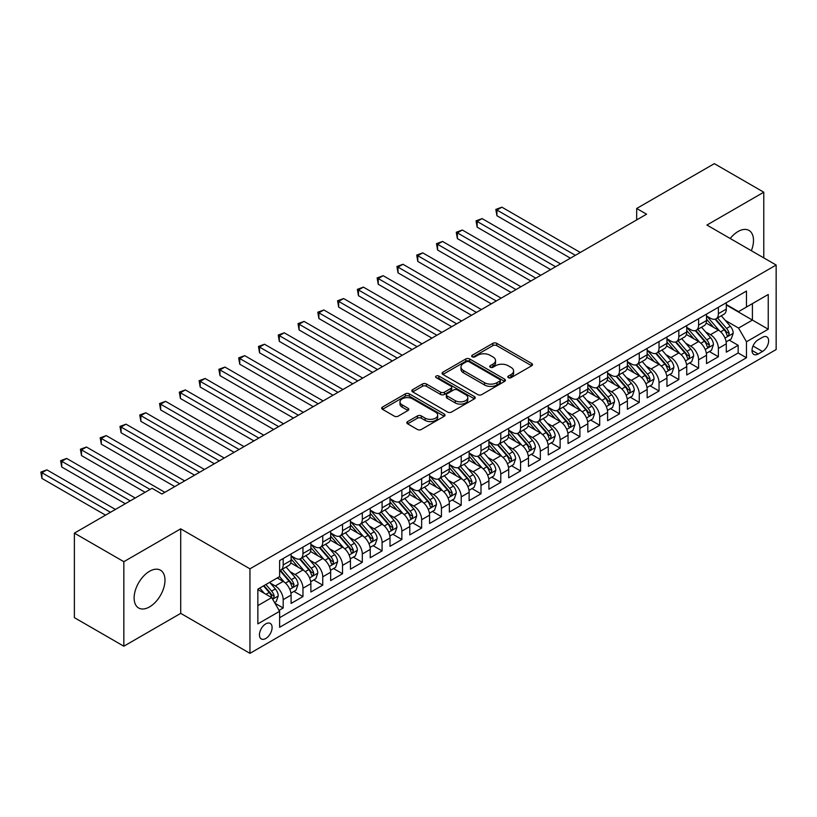 <?xml version="1.0" encoding="UTF-8"?>
<svg xmlns="http://www.w3.org/2000/svg" width="817" height="817" viewBox="0 0 817 817"><rect width="100%" height="100%" fill="white"/><g stroke="black" fill="none" stroke-linecap="round" stroke-linejoin="round"><path stroke-width="1.23" d="M508.358 377.668A1.92 1.113 0 0 0 511.074 377.668L531.704 365.761A2.747 1.583 0 0 0 532.51 364.637A2.747 1.583 0 0 0 531.704 363.514L496.756 343.334A2.747 1.583 0 0 0 492.876 343.334L472.236 355.242A1.92 1.113 0 0 0 471.675 356.028A1.92 1.113 0 0 0 472.236 356.815A1.92 1.113 0 0 0 474.963 356.815L477.628 355.272A8.783 5.076 0 0 1 490.057 355.272L492.968 356.958A8.783 5.076 0 0 1 495.541 360.542A8.783 5.076 0 0 1 492.968 364.127L490.302 365.669A1.92 1.113 0 0 0 489.73 366.455A1.92 1.113 0 0 0 490.302 367.242A1.92 1.113 0 0 0 493.019 367.242L495.684 365.699A8.783 5.076 0 0 1 508.113 365.699L511.023 367.384A8.783 5.076 0 0 1 513.597 370.969A8.783 5.076 0 0 1 511.023 374.554L508.358 376.096A1.92 1.113 0 0 0 507.796 376.882A1.92 1.113 0 0 0 508.358 377.668L508.358 376.096M149.552 606.908A21.824 12.602 120 0 0 163.809 587.689A21.824 12.602 120 0 0 160.459 570.195A21.824 12.602 120 0 0 149.552 571.277A21.824 12.602 120 0 0 135.295 590.507A21.824 12.602 120 0 0 138.645 607.991A21.824 12.602 120 0 0 149.552 606.908M751.354 250.707A21.824 12.602 120 0 0 748.985 230.425A21.824 12.602 120 0 0 738.068 231.497A21.824 12.602 120 0 0 730.224 238.503M265.77 638.496A8.956 5.168 120 0 0 271.622 630.601A8.956 5.168 120 0 0 270.253 623.432A8.956 5.168 120 0 0 265.77 623.871A8.956 5.168 120 0 0 259.929 631.766A8.956 5.168 120 0 0 261.297 638.935A8.956 5.168 120 0 0 265.77 638.496M407.632 421.582A2.747 1.583 0 0 0 406.825 422.706A2.747 1.583 0 0 0 407.632 423.829L417.436 429.487A2.747 1.583 0 0 0 421.317 429.487L444.234 416.262A2.747 1.583 0 0 0 445.03 415.138A2.747 1.583 0 0 0 444.234 414.015L409.276 393.835A2.747 1.583 0 0 0 405.395 393.835L382.479 407.07A2.747 1.583 0 0 0 381.682 408.183A2.747 1.583 0 0 0 382.479 409.307L394.325 416.149A2.747 1.583 0 0 0 398.206 416.149L408.02 410.481A2.747 1.583 0 0 0 408.817 409.368A2.747 1.583 0 0 0 408.02 408.245L402.148 404.854A7.343 4.238 0 0 1 399.993 401.852A7.343 4.238 0 0 1 404.527 397.94A7.343 4.238 0 0 1 412.534 398.859L435.543 412.136A7.343 4.238 0 0 1 437.687 415.138A7.343 4.238 0 0 1 433.153 419.06A7.343 4.238 0 0 1 425.157 418.141L421.317 415.924A2.747 1.583 0 0 0 417.436 415.924L407.632 421.582L407.632 423.829M180.71 528.844L123.837 561.688L74.378 533.133L74.378 617.652L123.837 646.206L180.71 613.363L249.951 653.345L249.951 568.826L180.71 528.844L180.71 613.363M763.783 257.886L763.783 192.209L706.909 225.053L776.15 265.025L249.951 568.826M763.783 192.209L714.334 163.655L636.688 208.488L636.688 219.906M74.378 533.133L152.023 488.3L161.919 494.019L646.574 214.197L636.688 208.488M477.822 394.621A2.747 1.583 0 0 0 481.703 394.621L504.62 381.396A2.747 1.583 0 0 0 505.427 380.273A2.747 1.583 0 0 0 504.62 379.149L469.663 358.969A2.747 1.583 0 0 0 465.782 358.969L442.875 372.205A2.747 1.583 0 0 0 442.068 373.318A2.747 1.583 0 0 0 442.875 374.441L477.822 394.621M436.942 378.087A1.92 1.113 0 0 1 438.892 378.353L438.892 376.065L474.422 396.582A2.747 1.583 0 0 1 475.228 397.705A2.747 1.583 0 0 1 474.422 398.829L451.515 412.054A2.747 1.583 0 0 1 447.624 412.054L412.677 391.874L412.677 389.638A2.747 1.583 0 0 0 411.87 390.751A2.747 1.583 0 0 0 412.677 391.874M412.677 389.638L422.481 383.97A2.747 1.583 0 0 1 426.362 383.97L440.537 392.16A2.747 1.583 0 0 0 444.428 392.16L450.933 388.402A2.747 1.583 0 0 0 451.73 387.278A2.747 1.583 0 0 0 450.933 386.155L436.176 377.638A1.92 1.113 0 0 1 435.604 376.851A1.92 1.113 0 0 1 436.799 375.83A1.92 1.113 0 0 1 438.892 376.065M279.077 610.37L283.182 608.001L274.972 603.263M270.304 583.083L275.268 585.952A11.193 6.465 60 0 1 283.182 599.658L291.097 595.093L291.097 603.426L302.964 596.573L293.957 591.385M290.086 571.665L295.049 574.535A11.193 6.465 60 0 1 302.964 588.24L310.879 583.675L310.879 592.008L322.746 585.156L313.748 579.958M309.868 560.248L314.831 563.117A11.193 6.465 60 0 1 322.746 576.822L330.66 572.247L330.66 580.591L342.527 573.738L333.53 568.54M329.649 548.82L334.613 551.689A11.193 6.465 60 0 1 342.527 565.395L350.442 560.83L350.442 569.163L362.309 562.31L353.312 557.112M349.431 537.402L354.394 540.272A11.193 6.465 60 0 1 362.309 553.977L370.224 549.412L370.224 557.745L382.09 550.893L373.093 545.695M369.213 525.985L374.176 528.854A11.193 6.465 60 0 1 382.09 542.559L390.005 537.984L390.005 546.328L401.872 539.475L392.875 534.277M388.994 514.557L393.957 517.427A11.193 6.465 60 0 1 401.872 531.132L409.787 526.567L409.787 534.9L421.654 528.048L412.656 522.849M408.776 503.139L413.739 506.009A11.193 6.465 60 0 1 421.654 519.714L429.568 515.149L429.568 523.483L441.435 516.63L432.438 511.432M428.557 491.722L433.521 494.591A11.193 6.465 60 0 1 441.435 508.297L449.35 503.721L449.35 512.065L461.217 505.212L452.22 500.014M448.339 480.294L453.302 483.164A11.193 6.465 60 0 1 461.217 496.869L469.132 492.304L469.132 500.637L480.999 493.785L472.001 488.586M468.121 468.876L473.084 471.746A11.193 6.465 60 0 1 480.999 485.451L488.913 480.886L488.913 489.22L500.78 482.367L491.783 477.169M487.902 457.459L492.876 460.318A11.193 6.465 60 0 1 500.78 474.034L508.695 469.458L508.695 477.802L520.562 470.949L511.565 465.751M507.684 446.031L512.657 448.901A11.193 6.465 60 0 1 520.562 462.606L528.476 458.041L528.476 466.374L540.343 459.522L531.346 454.323M527.465 434.613L532.439 437.483A11.193 6.465 60 0 1 540.343 451.188L548.258 446.613L548.258 454.957L560.125 448.104L551.128 442.906M547.247 423.196L552.221 426.055A11.193 6.465 60 0 1 560.125 439.76L568.04 435.195L568.04 443.539L579.917 436.687L570.909 431.488M567.029 411.768L572.002 414.638A11.193 6.465 60 0 1 579.917 428.343L587.821 423.778L587.821 432.111L599.698 425.259L590.691 420.061M586.81 400.35L591.784 403.22A11.193 6.465 60 0 1 599.698 416.925L607.603 412.35L607.603 420.694L619.48 413.841L610.473 408.643M606.592 388.933L611.565 391.792A11.193 6.465 60 0 1 619.48 405.498L627.385 400.933L627.385 409.276L639.262 402.424L630.254 397.225M626.373 377.505L631.347 380.375A11.193 6.465 60 0 1 639.262 394.08L647.166 389.515L647.166 397.848L659.043 390.996L650.036 385.798M646.165 366.087L651.129 368.957A11.193 6.465 60 0 1 659.043 382.662L666.958 378.087L666.958 386.431L678.825 379.578L669.817 374.38M665.947 354.67L670.91 357.529A11.193 6.465 60 0 1 678.825 371.235L686.74 366.67L686.74 375.003L698.606 368.15L689.599 362.962M685.729 343.242L690.692 346.112A11.193 6.465 60 0 1 698.606 359.817L706.521 355.252L706.521 363.585L718.388 356.733L718.388 348.399A11.193 6.465 -120 0 0 710.473 334.694L705.51 331.825M709.381 351.535L718.388 356.733M291.097 595.093A11.193 6.465 -120 0 0 283.182 581.387L277.249 577.956M310.879 583.675A11.193 6.465 -120 0 0 302.964 569.97L290.729 562.903M330.66 572.247A11.193 6.465 -120 0 0 322.746 558.542L310.511 551.485M350.442 560.83A11.193 6.465 -120 0 0 342.527 547.124L330.293 540.057M370.224 549.412A11.193 6.465 -120 0 0 362.309 535.707L350.074 528.64M390.005 537.984A11.193 6.465 -120 0 0 382.09 524.279L369.856 517.222M409.787 526.567A11.193 6.465 -120 0 0 401.872 512.862L389.638 505.794M429.568 515.149A11.193 6.465 -120 0 0 421.654 501.444L409.419 494.377M449.35 503.721A11.193 6.465 -120 0 0 441.435 490.016L429.201 482.959M469.132 492.304A11.193 6.465 -120 0 0 461.217 478.599L448.982 471.532M488.913 480.886A11.193 6.465 -120 0 0 480.999 467.181L468.764 460.114M508.695 469.458A11.193 6.465 -120 0 0 500.78 455.753L488.546 448.696M528.476 458.041A11.193 6.465 -120 0 0 520.562 444.336L508.327 437.269M548.258 446.613A11.193 6.465 -120 0 0 540.343 432.908L528.109 425.851M568.04 435.195A11.193 6.465 -120 0 0 560.125 421.49L547.901 414.433M587.821 423.778A11.193 6.465 -120 0 0 579.917 410.073L567.682 403.006M607.603 412.35A11.193 6.465 -120 0 0 599.698 398.645L587.464 391.588M627.385 400.933A11.193 6.465 -120 0 0 619.48 387.227L607.245 380.16M647.166 389.515A11.193 6.465 -120 0 0 639.262 375.81L627.027 368.743M666.958 378.087A11.193 6.465 -120 0 0 659.043 364.382L646.809 357.325M686.74 366.67A11.193 6.465 -120 0 0 678.825 352.964L666.59 345.897M706.521 355.252A11.193 6.465 -120 0 0 698.606 341.547L686.372 334.48M762.496 337.319L758.145 339.831A8.67 5.004 120 0 0 752.488 347.47A8.67 5.004 120 0 0 753.815 354.425A8.67 5.004 120 0 0 758.145 353.996L762.496 351.484A8.67 5.004 120 0 0 768.164 343.834A8.67 5.004 120 0 0 766.836 336.89A8.67 5.004 120 0 0 762.496 337.319M249.951 653.345L776.15 349.543L776.15 265.025M257.855 605.601L271.704 597.605L279.618 611.31L279.618 627.303L746.472 357.764L746.472 341.772L738.568 328.066L725.292 320.407M279.618 611.31L257.855 623.871L257.855 589.149L279.618 576.588L279.618 560.595L746.472 291.066L746.472 307.049L768.235 294.488L768.235 329.21L746.472 341.772M291.097 555.805L295.049 558.082A11.193 6.465 60 0 0 300.646 558.644L308.56 554.069A11.193 6.465 -120 0 0 310.879 548.953L310.879 542.559M310.879 544.377L314.831 546.665A11.193 6.465 60 0 0 320.427 547.216L328.342 542.651A11.193 6.465 -120 0 0 330.66 537.525L330.66 531.132M330.66 532.96L334.613 535.247A11.193 6.465 60 0 0 340.209 535.799L348.124 531.234A11.193 6.465 -120 0 0 350.442 526.107L350.442 519.714M350.442 521.542L354.394 523.82A11.193 6.465 60 0 0 359.991 524.381L367.905 519.806A11.193 6.465 -120 0 0 370.224 514.69L370.224 508.286M370.224 510.114L374.176 512.402A11.193 6.465 60 0 0 379.772 512.953L387.687 508.388A11.193 6.465 -120 0 0 390.005 503.262L390.005 496.869M390.005 498.697L393.957 500.984A11.193 6.465 60 0 0 399.554 501.536L407.469 496.971A11.193 6.465 -120 0 0 409.787 491.844L409.787 485.451M409.787 487.279L413.739 489.557A11.193 6.465 60 0 0 419.335 490.118L427.25 485.543A11.193 6.465 -120 0 0 429.568 480.427L429.568 474.023M429.568 475.851L433.521 478.139A11.193 6.465 60 0 0 439.117 478.691L447.032 474.126A11.193 6.465 -120 0 0 449.35 468.999L449.35 462.606M449.35 464.434L453.302 466.721A11.193 6.465 60 0 0 458.899 467.273L466.813 462.708A11.193 6.465 -120 0 0 469.132 457.581L469.132 451.188M469.132 453.016L473.084 455.294A11.193 6.465 60 0 0 478.68 455.855L486.595 451.28A11.193 6.465 -120 0 0 488.913 446.164L488.913 439.76M488.913 441.588L492.876 443.876A11.193 6.465 60 0 0 498.462 444.428L506.377 439.863A11.193 6.465 -120 0 0 508.695 434.736L508.695 428.343M508.695 430.171L512.657 432.459A11.193 6.465 60 0 0 518.244 433.01L526.158 428.445A11.193 6.465 -120 0 0 528.476 423.318L528.476 416.925M528.476 418.753L532.439 421.031A11.193 6.465 60 0 0 538.025 421.592L545.94 417.017A11.193 6.465 -120 0 0 548.258 411.901L548.258 405.498M548.258 407.326L552.221 409.613A11.193 6.465 60 0 0 557.817 410.165L565.721 405.6A11.193 6.465 -120 0 0 568.04 400.473L568.04 394.08M568.04 395.908L572.002 398.196A11.193 6.465 60 0 0 577.599 398.747L585.503 394.182A11.193 6.465 -120 0 0 587.821 389.055L587.821 382.662M587.821 384.49L591.784 386.768A11.193 6.465 60 0 0 597.38 387.329L605.285 382.754A11.193 6.465 -120 0 0 607.603 377.638L607.603 371.235M607.603 373.063L611.565 375.35A11.193 6.465 60 0 0 617.162 375.902L625.066 371.337A11.193 6.465 -120 0 0 627.385 366.21L627.385 359.817M627.385 361.645L631.347 363.933A11.193 6.465 60 0 0 636.943 364.484L644.858 359.919A11.193 6.465 -120 0 0 647.166 354.792L647.166 348.399M647.166 350.227L651.129 352.505A11.193 6.465 60 0 0 656.725 353.067L664.64 348.491A11.193 6.465 -120 0 0 666.958 343.375L666.958 336.972M666.958 338.8L670.91 341.087A11.193 6.465 60 0 0 676.507 341.639L684.421 337.074A11.193 6.465 -120 0 0 686.74 331.947L686.74 325.554M686.74 327.382L690.692 329.67A11.193 6.465 60 0 0 696.288 330.221L704.203 325.656A11.193 6.465 -120 0 0 706.521 320.53L706.521 314.137M279.618 617.703L738.17 352.964L738.17 345.315L726.303 352.168L726.303 343.824A11.193 6.465 -120 0 0 718.388 330.119L706.154 323.062M706.521 315.965L710.473 318.242A11.193 6.465 -120 0 0 716.07 318.804A11.193 6.465 -120 0 0 718.388 313.677L718.388 307.284M716.07 318.804L723.985 314.228A11.193 6.465 -120 0 0 726.303 309.112L726.303 302.709M283.182 558.542L283.182 564.935A11.193 6.465 60 0 1 280.864 570.062A11.193 6.465 60 0 1 279.618 570.511M280.864 570.062L288.779 565.497A11.193 6.465 -120 0 0 291.097 560.37L291.097 553.977M302.964 547.124L302.964 553.518A11.193 6.465 60 0 1 300.646 558.644M322.746 535.707L322.746 542.1A11.193 6.465 60 0 1 320.427 547.216M342.527 524.279L342.527 530.672A11.193 6.465 60 0 1 340.209 535.799M362.309 512.862L362.309 519.255A11.193 6.465 60 0 1 359.991 524.381M382.09 501.434L382.09 507.837A11.193 6.465 60 0 1 379.772 512.953M401.872 490.016L401.872 496.409A11.193 6.465 60 0 1 399.554 501.536M421.654 478.599L421.654 484.992A11.193 6.465 60 0 1 419.335 490.118M441.435 467.171L441.435 473.574A11.193 6.465 60 0 1 439.117 478.691M461.217 455.753L461.217 462.146A11.193 6.465 60 0 1 458.899 467.273M480.999 444.336L480.999 450.729A11.193 6.465 60 0 1 478.68 455.855M500.78 432.908L500.78 439.311A11.193 6.465 60 0 1 498.462 444.428M520.562 421.49L520.562 427.883A11.193 6.465 60 0 1 518.244 433.01M540.343 410.073L540.343 416.466A11.193 6.465 60 0 1 538.025 421.592M560.125 398.645L560.125 405.048A11.193 6.465 60 0 1 557.817 410.165M579.917 387.227L579.917 393.62A11.193 6.465 60 0 1 577.599 398.747M599.698 375.81L599.698 382.203A11.193 6.465 60 0 1 597.38 387.329M619.48 364.382L619.48 370.785A11.193 6.465 60 0 1 617.162 375.902M639.262 352.964L639.262 359.357A11.193 6.465 60 0 1 636.943 364.484M659.043 341.547L659.043 347.94A11.193 6.465 60 0 1 656.725 353.067M678.825 330.119L678.825 336.522A11.193 6.465 60 0 1 676.507 341.639M698.606 318.701L698.606 325.095A11.193 6.465 60 0 1 696.288 330.221M698.606 359.817L698.606 368.15M678.825 371.235L678.825 379.578M659.043 382.662L659.043 390.996M639.262 394.08L639.262 402.424M619.48 405.498L619.48 413.841M599.698 416.925L599.698 425.259M579.917 428.343L579.917 436.687M560.125 439.76L560.125 448.104M540.343 451.188L540.343 459.522M520.562 462.606L520.562 470.949M500.78 474.034L500.78 482.367M480.999 485.451L480.999 493.785M461.217 496.869L461.217 505.212M441.435 508.297L441.435 516.63M421.654 519.714L421.654 528.048M401.872 531.132L401.872 539.475M382.09 542.559L382.09 550.893M362.309 553.977L362.309 562.31M342.527 565.395L342.527 573.738M322.746 576.822L322.746 585.156M302.964 588.24L302.964 596.573M283.182 599.658L283.182 608.001M271.704 597.605L257.855 589.608M738.568 328.066L752.416 320.07L752.416 303.628L768.235 294.488M726.303 304.996L768.235 329.21M726.303 304.537L738.568 311.624L746.472 307.049M123.837 561.688L123.837 646.206M729.173 340.117L738.17 345.315M738.17 352.964L746.472 357.764M509.124 377.934L511.023 376.841A8.783 5.076 0 0 0 513.597 373.257L513.597 370.969M495.541 360.542L495.541 362.83A8.783 5.076 0 0 1 492.968 366.414L491.068 367.517M531.673 365.781L496.756 345.622A2.747 1.583 0 0 0 492.876 345.622L473.012 357.09M504.579 381.416L469.663 361.257A2.747 1.583 0 0 0 465.782 361.257L442.906 374.462M499.769 381.059A1.92 1.113 0 0 0 500.331 380.273A1.92 1.113 0 0 0 499.769 379.486L469.081 361.778A1.92 1.113 0 0 0 466.364 361.778L463.556 363.402A8.783 5.076 0 0 0 460.972 366.986A8.783 5.076 0 0 0 463.556 370.581L484.522 382.683A8.783 5.076 0 0 0 496.95 382.683L499.769 381.059L499.769 383.347A1.92 1.113 0 0 0 500.331 382.56L500.331 380.273M460.972 366.986L460.972 369.274A8.783 5.076 0 0 0 463.556 372.858L463.556 370.581M499.769 383.347L496.95 384.97A8.783 5.076 0 0 1 484.522 384.97L463.556 372.858M412.718 391.894L422.481 386.257L422.481 383.97M451.73 387.278L451.73 389.566A2.747 1.583 0 0 1 450.933 390.689L444.428 394.437A2.747 1.583 0 0 1 440.537 394.437L426.362 386.257A2.747 1.583 0 0 0 422.481 386.257M438.892 378.353L474.391 398.849M455.253 400.647A7.343 4.238 0 0 0 463.259 401.566A7.343 4.238 0 0 0 467.794 397.654A7.343 4.238 0 0 0 465.639 394.652L457.53 389.975A2.747 1.583 0 0 0 453.649 389.975L447.144 393.723A2.747 1.583 0 0 0 446.337 394.846A2.747 1.583 0 0 0 447.144 395.969L455.253 400.647L455.253 402.934A7.343 4.238 0 0 0 463.259 403.853A7.343 4.238 0 0 0 467.794 399.932L467.794 397.654M446.337 394.846L446.337 397.133A2.747 1.583 0 0 0 447.144 398.257L447.144 395.969M455.253 402.934L447.144 398.257M437.687 415.138L437.687 417.426A7.343 4.238 0 0 1 433.153 421.337A7.343 4.238 0 0 1 425.157 420.418L421.317 418.212A2.747 1.583 0 0 0 417.436 418.212L407.663 423.849M399.993 401.852L399.993 404.139A7.343 4.238 0 0 0 402.148 407.142L402.148 404.854M407.979 410.512L402.148 407.142M444.193 416.282L409.276 396.122A2.747 1.583 0 0 0 405.395 396.122L382.519 409.327M726.129 341.874L731.246 338.922L733.227 333.203A7.414 4.279 -120 0 0 730.337 326.249L721.299 315.781M719.481 330.844L708.768 318.436A21.405 12.357 -120 0 0 706.521 316.087M713.609 327.362L707.614 320.417A17.77 10.253 -120 0 0 706.521 319.233M580.305 252.463L501.873 207.171L496.93 210.03L496.93 215.739L570.419 258.172M715.059 319.202L724.199 329.782A7.414 4.279 60 0 1 726.844 334.888L727.385 335.777L728.386 335.634L729.224 333.52A7.414 4.279 -120 0 0 726.579 328.414L717.54 317.946M715.6 319.028L725.425 330.405A3.779 2.185 60 0 1 726.374 331.876L729.224 333.52M496.93 215.739L495.837 209.407L575.362 255.312M495.837 209.407L501.873 207.171M706.348 353.291L711.464 350.34L713.435 344.631A7.414 4.279 -120 0 0 710.555 337.666L701.517 327.198M699.699 342.272L688.986 329.854A21.405 12.357 -120 0 0 686.74 327.505M693.827 338.789L687.832 331.845A17.77 10.253 -120 0 0 686.74 330.65M560.523 263.881L482.091 218.599L477.148 221.448L477.148 227.167L550.638 269.59M695.277 330.619L704.417 341.21A7.414 4.279 60 0 1 707.062 346.316L707.604 347.194L708.605 347.051L709.442 344.948A7.414 4.279 -120 0 0 706.797 339.841L697.759 329.374M695.818 330.446L705.643 341.823A3.779 2.185 60 0 1 706.593 343.303L709.442 344.948M477.148 227.167L476.056 220.825L555.58 266.74M476.056 220.825L482.091 218.599M686.566 364.709L691.682 361.757L693.653 356.049A7.414 4.279 -120 0 0 690.774 349.084L681.735 338.626M679.918 353.69L669.205 341.281A21.405 12.357 -120 0 0 666.958 338.922M674.045 350.207L668.051 343.263A17.77 10.253 -120 0 0 666.958 342.068M540.742 275.298L462.31 230.016L457.367 232.876L457.367 238.584L530.856 281.007M675.496 342.047L684.636 352.627A7.414 4.279 60 0 1 687.281 357.734L687.822 358.612L688.823 358.469L689.66 356.365A7.414 4.279 -120 0 0 687.015 351.259L677.977 340.791M676.037 341.874L685.861 353.24A3.779 2.185 60 0 1 686.811 354.721L689.66 356.365M457.367 238.584L456.274 232.242L535.799 278.158M456.274 232.242L462.31 230.016M666.784 376.137L671.901 373.185L673.872 367.466A7.414 4.279 -120 0 0 670.992 360.511L661.954 350.044M660.136 365.107L649.423 352.699A21.405 12.357 -120 0 0 647.166 350.35M654.264 361.625L648.269 354.69A17.77 10.253 -120 0 0 647.166 353.495M520.96 286.726L442.528 241.434L437.575 244.293L437.575 250.002L511.074 292.435M655.714 353.465L664.854 364.045A7.414 4.279 60 0 1 667.499 369.151L668.04 370.04L669.041 369.897L669.869 367.783A7.414 4.279 -120 0 0 667.234 362.677L658.196 352.219M656.255 353.291L666.08 364.668A3.779 2.185 60 0 1 667.029 366.139L669.869 367.783M437.575 250.002L436.492 243.67L516.017 289.575M436.492 243.67L442.528 241.434M647.003 387.554L652.119 384.603L654.09 378.894A7.414 4.279 -120 0 0 651.21 371.929L642.172 361.461M640.354 376.535L629.641 364.116A21.405 12.357 -120 0 0 627.385 361.768M634.482 373.052L628.487 366.108A17.77 10.253 -120 0 0 627.385 364.913M501.178 298.144L422.746 252.861L417.793 255.711L417.793 261.43L491.283 303.853M635.932 364.882L645.073 375.473A7.414 4.279 60 0 1 647.718 380.579L648.259 381.457L649.26 381.314L650.087 379.211A7.414 4.279 -120 0 0 647.452 374.104L638.414 363.636M636.474 364.709L646.298 376.086A3.779 2.185 60 0 1 647.248 377.566L650.087 379.211M417.793 261.43L416.711 255.088L496.236 301.003M416.711 255.088L422.746 252.861M627.221 398.972L632.338 396.02L634.309 390.312A7.414 4.279 -120 0 0 631.429 383.347L622.391 372.889M620.573 387.952L609.86 375.544A21.405 12.357 -120 0 0 607.603 373.185M614.701 384.47L608.706 377.525A17.77 10.253 -120 0 0 607.603 376.331M481.397 309.561L402.965 264.279L398.012 267.139L398.012 272.847L471.501 315.28M616.151 376.31L625.291 386.89A7.414 4.279 60 0 1 627.936 391.997L628.477 392.875L629.478 392.732L630.305 390.628A7.414 4.279 -120 0 0 627.67 385.522L618.632 375.054M616.692 376.137L626.506 387.503A3.779 2.185 60 0 1 627.466 388.984L630.305 390.628M398.012 272.847L396.929 266.505L476.454 312.421M396.929 266.505L402.965 264.279M607.439 410.4L612.556 407.448L614.527 401.729A7.414 4.279 -120 0 0 611.647 394.774L602.609 384.307M600.791 399.37L590.078 386.962A21.405 12.357 -120 0 0 587.821 384.613M594.919 395.888L588.914 388.953A17.77 10.253 -120 0 0 587.821 387.758M461.615 320.989L383.183 275.697L378.23 278.556L378.23 284.265L451.719 326.698M596.369 387.728L605.509 398.308A7.414 4.279 60 0 1 608.154 403.424L608.696 404.303L609.696 404.16L610.524 402.046A7.414 4.279 -120 0 0 607.889 396.939L598.841 386.482M596.91 387.554L606.725 398.931A3.779 2.185 60 0 1 607.685 400.401L610.524 402.046M378.23 284.265L377.148 277.933L456.672 323.838M377.148 277.933L383.183 275.697M587.658 421.817L592.774 418.866L594.745 413.157A7.414 4.279 -120 0 0 591.865 406.192L582.817 395.724M581.01 410.798L570.297 398.379A21.405 12.357 -120 0 0 568.04 396.031M575.137 407.315L569.132 400.371A17.77 10.253 -120 0 0 568.04 399.176M441.834 332.407L363.402 287.124L358.449 289.974L358.449 295.693L431.938 338.115M576.588 399.145L585.728 409.736A7.414 4.279 60 0 1 588.373 414.842L588.914 415.72L589.915 415.577L590.742 413.473A7.414 4.279 -120 0 0 588.097 408.367L579.059 397.899M577.119 398.972L586.943 410.348A3.779 2.185 60 0 1 587.903 411.829L590.742 413.473M358.449 295.693L357.366 289.351L436.891 335.266M357.366 289.351L363.402 287.124M567.876 433.235L572.993 430.283L574.964 424.574A7.414 4.279 -120 0 0 572.074 417.61L563.036 407.152M561.228 422.215L550.515 409.807A21.405 12.357 -120 0 0 548.258 407.448M555.346 418.733L549.351 411.788A17.77 10.253 -120 0 0 548.258 410.594M422.052 343.824L343.61 298.542L338.667 301.402L338.667 307.11L412.156 349.543M556.806 410.573L565.946 421.153A7.414 4.279 60 0 1 568.591 426.26L569.132 427.138L570.133 426.995L570.96 424.891A7.414 4.279 -120 0 0 568.315 419.785L559.277 409.317M557.337 410.4L567.161 421.766A3.779 2.185 60 0 1 568.121 423.247L570.96 424.891M338.667 307.11L337.584 300.768L417.109 346.684M337.584 300.768L343.61 298.542M548.095 444.662L553.201 441.711L555.182 435.992A7.414 4.279 -120 0 0 552.292 429.037L543.254 418.57M541.446 433.633L530.723 421.225A21.405 12.357 -120 0 0 528.476 418.876M535.564 430.15L529.569 423.216A17.77 10.253 -120 0 0 528.476 422.021M402.27 355.252L323.828 309.97L318.885 312.819L318.885 318.528L392.374 360.961M537.024 421.991L546.164 432.571A7.414 4.279 60 0 1 548.81 437.687L549.351 438.566L550.352 438.423L551.179 436.309A7.414 4.279 -120 0 0 548.534 431.202L539.496 420.745M537.555 421.817L547.38 433.194A3.779 2.185 60 0 1 548.33 434.664L551.179 436.309M318.885 318.528L317.803 312.196L397.317 358.101M317.803 312.196L323.828 309.97M528.313 456.08L533.419 453.129L535.401 447.42A7.414 4.279 -120 0 0 532.51 440.455L523.472 429.987M521.665 445.061L510.942 432.642A21.405 12.357 -120 0 0 508.695 430.293M515.782 441.578L509.788 434.634A17.77 10.253 -120 0 0 508.695 433.439M382.489 366.67L304.047 321.387L299.104 324.237L299.104 329.956L372.593 372.378M517.243 433.408L526.383 443.999A7.414 4.279 60 0 1 529.028 449.105L529.569 449.983L530.57 449.84L531.397 447.736A7.414 4.279 -120 0 0 528.752 442.63L519.714 432.162M517.774 433.235L527.598 444.611A3.779 2.185 60 0 1 528.548 446.092L531.397 447.736M299.104 329.956L298.021 323.614L377.536 369.529M298.021 323.614L304.047 321.387M508.531 467.498L513.638 464.546L515.619 458.837A7.414 4.279 -120 0 0 512.729 451.872L503.691 441.415M501.883 456.478L491.16 444.07A21.405 12.357 -120 0 0 488.913 441.711M496.001 452.996L490.006 446.051A17.77 10.253 -120 0 0 488.913 444.857M362.707 378.087L284.265 332.805L279.322 335.664L279.322 341.373L352.811 383.806M497.461 444.836L506.601 455.416A7.414 4.279 60 0 1 509.246 460.522L509.777 461.401L510.788 461.258L511.616 459.154A7.414 4.279 -120 0 0 508.971 454.048L499.933 443.58M497.992 444.662L507.817 456.029A3.779 2.185 60 0 1 508.766 457.51L511.616 459.154M279.322 341.373L278.24 335.031L357.754 380.947M278.24 335.031L284.265 332.805M488.75 478.925L493.856 475.974L495.837 470.255A7.414 4.279 -120 0 0 492.947 463.3L483.909 452.832M482.101 467.896L471.378 455.488A21.405 12.357 -120 0 0 469.132 453.139M476.219 464.413L470.224 457.479A17.77 10.253 -120 0 0 469.132 456.284M342.926 389.515L264.483 344.233L259.54 347.082L259.54 352.791L333.03 395.224M477.679 456.254L486.82 466.834A7.414 4.279 60 0 1 489.465 471.95L489.996 472.829L491.007 472.686L491.834 470.572A7.414 4.279 -120 0 0 489.189 465.465L480.151 455.008M478.211 456.08L488.035 467.457A3.779 2.185 60 0 1 488.985 468.927L491.834 470.572M259.54 352.791L258.458 346.459L337.972 392.364M258.458 346.459L264.483 344.233M468.968 490.343L474.074 487.392L476.056 481.683A7.414 4.279 -120 0 0 473.166 474.718L464.127 464.25M462.32 479.324L451.597 466.905A21.405 12.357 -120 0 0 449.35 464.556M456.437 475.841L450.443 468.897A17.77 10.253 -120 0 0 449.35 467.702M323.144 400.933L244.702 355.65L239.759 358.5L239.759 364.219L313.248 406.641M457.898 467.671L467.038 478.262A7.414 4.279 60 0 1 469.683 483.368L470.214 484.246L471.215 484.103L472.052 481.999A7.414 4.279 -120 0 0 469.407 476.893L460.369 466.425M458.429 467.498L468.253 478.874A3.779 2.185 60 0 1 469.203 480.355L472.052 481.999M239.759 364.219L238.666 357.877L318.191 403.792M238.666 357.877L244.702 355.65M449.187 501.761L454.293 498.809L456.274 493.1A7.414 4.279 -120 0 0 453.384 486.135L444.346 475.678M442.538 490.741L431.815 478.333A21.405 12.357 -120 0 0 429.568 475.974M436.656 487.259L430.661 480.314A17.77 10.253 -120 0 0 429.568 479.119M303.362 412.35L224.92 367.068L219.977 369.927L219.977 375.636L293.466 418.069M438.116 479.099L447.256 489.679A7.414 4.279 60 0 1 449.901 494.785L450.433 495.664L451.433 495.531L452.271 493.417A7.414 4.279 -120 0 0 449.626 488.311L440.588 477.843M438.647 478.925L448.472 490.292A3.779 2.185 60 0 1 449.421 491.773L452.271 493.417M219.977 375.636L218.885 369.294L298.409 415.21M218.885 369.294L224.92 367.068M429.405 513.188L434.511 510.237L436.492 504.518A7.414 4.279 -120 0 0 433.602 497.563L424.564 487.095M422.757 502.159L412.034 489.751A21.405 12.357 -120 0 0 409.787 487.402M416.874 498.676L410.88 491.742A17.77 10.253 -120 0 0 409.787 490.547M283.57 423.778L205.138 378.496L200.196 381.345L200.196 387.054L273.685 429.487M418.324 490.517L427.475 501.107A7.414 4.279 60 0 1 430.11 506.213L430.651 507.091L431.652 506.948L432.489 504.835A7.414 4.279 -120 0 0 429.844 499.728L420.806 489.271M418.866 490.343L428.69 501.72A3.779 2.185 60 0 1 429.64 503.19L432.489 504.835M200.196 387.054L199.103 380.722L278.628 426.627M199.103 380.722L205.138 378.496M409.623 524.606L414.73 521.654L416.711 515.946A7.414 4.279 -120 0 0 413.821 508.981L404.783 498.513M402.975 513.587L392.252 501.168A21.405 12.357 -120 0 0 390.005 498.819M397.093 510.104L391.098 503.16A17.77 10.253 -120 0 0 390.005 501.965M263.789 435.195L185.357 389.913L180.414 392.773L180.414 398.482L253.903 440.904M398.543 501.934L407.693 512.525A7.414 4.279 60 0 1 410.328 517.631L410.869 518.509L411.87 518.366L412.708 516.262A7.414 4.279 -120 0 0 410.063 511.156L401.024 500.688M399.084 501.771L408.908 513.137A3.779 2.185 60 0 1 409.858 514.618L412.708 516.262M180.414 398.482L179.321 392.14L258.846 438.055M179.321 392.14L185.357 389.913M389.842 536.023L394.948 533.072L396.929 527.363A7.414 4.279 -120 0 0 394.039 520.409L385.001 509.941M383.193 525.004L372.47 512.596A21.405 12.357 -120 0 0 370.224 510.237M377.311 521.522L371.316 514.577A17.77 10.253 -120 0 0 370.224 513.382M244.007 446.613L165.575 401.331L160.632 404.19L160.632 409.899L234.122 452.332M378.761 513.362L387.912 523.942A7.414 4.279 60 0 1 390.546 529.048L391.088 529.927L392.089 529.794L392.926 527.68A7.414 4.279 -120 0 0 390.281 522.574L381.243 512.106M379.302 513.188L389.127 524.565A3.779 2.185 60 0 1 390.077 526.036L392.926 527.68M160.632 409.899L159.54 403.557L239.064 449.473M159.54 403.557L165.575 401.331M370.06 547.451L375.166 544.5L377.148 538.781A7.414 4.279 -120 0 0 374.257 531.826L365.219 521.358M363.412 536.422L352.689 524.014A21.405 12.357 -120 0 0 350.442 521.665M357.529 532.939L351.535 526.005A17.77 10.253 -120 0 0 350.442 524.81M224.226 458.041L145.794 412.759L140.851 415.608L140.851 421.317L214.34 463.75M358.98 524.78L368.13 535.37A7.414 4.279 60 0 1 370.765 540.476L371.306 541.354L372.307 541.211L373.144 539.097A7.414 4.279 -120 0 0 370.499 533.991L361.461 523.534M359.521 524.606L369.345 535.983A3.779 2.185 60 0 1 370.295 537.463L373.144 539.097M140.851 421.317L139.758 414.985L219.283 460.89M139.758 414.985L145.794 412.759M350.268 558.869L355.385 555.917L357.366 550.209A7.414 4.279 -120 0 0 354.476 543.244L345.438 532.786M343.63 547.85L332.907 535.441A21.405 12.357 -120 0 0 330.66 533.082M337.748 544.367L331.753 537.423A17.77 10.253 -120 0 0 330.66 536.228M204.444 469.458L126.012 424.176L121.069 427.036L121.069 432.744L194.558 475.167M339.198 536.197L348.338 546.787A7.414 4.279 60 0 1 350.983 551.894L351.524 552.772L352.525 552.629L353.363 550.525A7.414 4.279 -120 0 0 350.718 545.419L341.68 534.951M339.739 536.034L349.564 547.4A3.779 2.185 60 0 1 350.513 548.881L353.363 550.525M121.069 432.744L119.976 426.403L199.501 472.318M119.976 426.403L126.012 424.176M330.487 570.286L335.603 567.335L337.584 561.626A7.414 4.279 -120 0 0 334.694 554.672L325.656 544.204M323.849 559.267L313.125 546.859A21.405 12.357 -120 0 0 310.879 544.5M317.966 555.785L311.971 548.84A17.77 10.253 -120 0 0 310.879 547.645M184.662 480.876L106.23 435.594L101.288 438.453L101.288 444.162L174.777 486.595M319.416 547.625L328.557 558.205A7.414 4.279 60 0 1 331.202 563.311L331.743 564.19L332.744 564.057L333.581 561.943A7.414 4.279 -120 0 0 330.936 556.837L321.898 546.369M319.958 547.451L329.782 558.828A3.779 2.185 60 0 1 330.732 560.299L333.581 561.943M101.288 444.162L100.195 437.82L179.72 483.735M100.195 437.82L106.23 435.594M310.705 581.714L315.822 578.763L317.803 573.044A7.414 4.279 -120 0 0 314.913 566.089L305.875 555.621M304.067 570.685L293.344 558.277A21.405 12.357 -120 0 0 291.097 555.928M298.185 567.202L292.19 560.268A17.77 10.253 -120 0 0 291.097 559.073M164.881 492.304L86.449 447.022L81.506 449.871L81.506 455.58L145.099 492.304M299.635 559.042L308.775 569.633A7.414 4.279 60 0 1 311.42 574.739L311.961 575.617L312.962 575.474L313.799 573.36A7.414 4.279 -120 0 0 311.154 568.254L302.116 557.797M300.176 558.869L310 570.246A3.779 2.185 60 0 1 310.95 571.726L313.799 573.36M81.506 455.58L80.413 449.248L150.042 489.444M80.413 449.248L86.449 447.022M290.923 593.132L296.04 590.18L298.021 584.472A7.414 4.279 -120 0 0 295.131 577.507L286.093 567.049M284.275 582.112L279.547 576.628M278.403 578.63L277.637 577.742M135.214 498.013L66.667 458.439L61.724 461.299L61.724 467.007L125.318 503.721M279.853 570.46L288.993 581.05A7.414 4.279 60 0 1 291.638 586.157L292.18 587.035L293.18 586.892L294.018 584.788A7.414 4.279 -120 0 0 291.373 579.682L282.335 569.214M280.394 570.297L290.219 581.663A3.779 2.185 60 0 1 291.169 583.144L294.018 584.788M61.724 467.007L60.632 460.665L130.26 500.872M60.632 460.665L66.667 458.439M274.573 602.568L276.258 601.598L278.229 595.889A7.414 4.279 -120 0 0 275.349 588.934L269.661 582.337M264.34 593.356L259.765 588.056M258.621 590.048L257.855 589.169M115.432 509.43L46.886 469.857L41.943 472.716L41.943 478.425L105.536 515.149M263.523 585.881L269.212 592.468A7.414 4.279 60 0 1 271.857 597.574L272.398 598.452L273.399 598.32L274.236 596.206A7.414 4.279 -120 0 0 271.591 591.099L265.903 584.512M263.983 585.615L270.437 593.091A3.779 2.185 60 0 1 271.387 594.562L274.236 596.206M41.943 478.425L40.85 472.083L110.479 512.29M40.85 472.083L46.886 469.857M275.268 585.952L283.182 581.387M295.049 574.535L302.964 569.97M314.831 563.117L322.746 558.542M334.613 551.689L342.527 547.124M354.394 540.272L362.309 535.707M374.176 528.854L382.09 524.279M393.957 517.427L401.872 512.862M413.739 506.009L421.654 501.444M433.521 494.591L441.435 490.016M453.302 483.164L461.217 478.599M473.084 471.746L480.999 467.181M492.876 460.318L500.78 455.753M512.657 448.901L520.562 444.336M532.439 437.483L540.343 432.908M552.221 426.055L560.125 421.49M572.002 414.638L579.917 410.073M591.784 403.22L599.698 398.645M611.565 391.792L619.48 387.227M631.347 380.375L639.262 375.81M651.129 368.957L659.043 364.382M670.91 357.529L678.825 352.964M690.692 346.112L698.606 341.547M710.473 334.694L718.388 330.119M718.388 313.677L726.303 309.112M283.182 564.935L291.097 560.37M302.964 553.518L310.879 548.953M322.746 542.1L330.66 537.525M342.527 530.672L350.442 526.107M362.309 519.255L370.224 514.69M382.09 507.837L390.005 503.262M401.872 496.409L409.787 491.844M421.654 484.992L429.568 480.427M441.435 473.574L449.35 468.999M461.217 462.146L469.132 457.581M480.999 450.729L488.913 446.164M500.78 439.311L508.695 434.736M520.562 427.883L528.476 423.318M540.343 416.466L548.258 411.901M560.125 405.048L568.04 400.473M579.917 393.62L587.821 389.055M599.698 382.203L607.603 377.638M619.48 370.785L627.385 366.21M639.262 359.357L647.166 354.792M659.043 347.94L666.958 343.375M678.825 336.522L686.74 331.947M698.606 325.095L706.521 320.53M718.388 348.399L726.303 343.824M753.019 346L762.496 351.484M752.018 350.452L758.145 353.996M511.023 376.841L511.023 374.554M490.302 367.242L490.302 365.669M492.968 366.414L492.968 364.127M472.236 356.815L472.236 355.242M492.876 345.622L492.876 343.334M496.756 345.622L496.756 343.334M531.704 365.761L531.704 363.514M442.875 374.441L442.875 372.205M465.782 361.257L465.782 358.969M469.663 361.257L469.663 358.969M504.62 381.396L504.62 379.149M484.522 384.97L484.522 382.683M496.95 384.97L496.95 382.683M426.362 386.257L426.362 383.97M440.537 394.437L440.537 392.16M444.428 394.437L444.428 392.16M450.933 390.689L450.933 388.402M474.422 398.829L474.422 396.582M417.436 418.212L417.436 415.924M421.317 418.212L421.317 415.924M425.157 420.418L425.157 418.141M408.02 410.481L408.02 408.245M382.479 409.307L382.479 407.07M405.395 396.122L405.395 393.835M409.276 396.122L409.276 393.835M444.234 416.262L444.234 414.015M725.006 338.064L733.176 333.346M708.768 318.436L709.789 317.844M726.579 328.414L730.337 326.249M720.665 331.825L724.199 329.782M705.224 349.492L713.394 344.774M688.986 329.854L690.008 329.271M706.797 339.841L710.555 337.666M700.884 343.252L704.417 341.21M685.443 360.91L693.613 356.192M669.205 341.281L670.226 340.689M687.015 351.259L690.774 349.084M681.102 354.67L684.636 352.627M665.661 372.327L673.831 367.609M649.423 352.699L650.434 352.107M667.234 362.677L670.992 360.511M661.321 366.087L664.854 364.045M645.869 383.755L654.049 379.037M629.641 364.116L630.653 363.534M647.452 374.104L651.21 371.929M641.539 377.515L645.073 375.473M626.088 395.173L634.268 390.455M609.86 375.544L610.871 374.952M627.67 385.522L631.429 383.347M621.757 388.933L625.291 386.89M606.306 406.59L614.476 401.872M590.078 386.962L591.089 386.37M607.889 396.939L611.647 394.774M601.976 400.35L605.509 398.308M586.524 418.018L594.694 413.3M570.297 398.379L571.308 397.797M588.097 408.367L591.865 406.192M582.194 411.778L585.728 409.736M566.743 429.436L574.913 424.717M550.515 409.807L551.526 409.215M568.315 419.785L572.074 417.61M562.413 423.196L565.946 421.153M546.961 440.853L555.131 436.135M530.723 421.225L531.744 420.632M548.534 431.202L552.292 429.037M542.631 434.613L546.164 432.571M527.179 452.281L535.349 447.563M510.942 432.642L511.963 432.06M528.752 442.63L532.51 440.455M522.849 446.041L526.383 443.999M507.398 463.699L515.568 458.98M491.16 444.07L492.181 443.478M508.971 454.048L512.729 451.872M503.068 457.459L506.601 455.416M487.616 475.116L495.786 470.398M471.378 455.488L472.4 454.906M489.189 465.465L492.947 463.3M483.286 468.876L486.82 466.834M467.835 486.544L476.005 481.826M451.597 466.905L452.618 466.323M469.407 476.893L473.166 474.718M463.505 480.304L467.038 478.262M448.053 497.962L456.223 493.243M431.815 478.333L432.836 477.741M449.626 488.311L453.384 486.135M443.713 491.722L447.256 489.679M428.271 509.379L436.441 504.661M412.034 489.751L413.055 489.169M429.844 499.728L433.602 497.563M423.931 503.139L427.475 501.107M408.49 520.807L416.66 516.089M392.252 501.168L393.273 500.586M410.063 511.156L413.821 508.981M404.149 514.567L407.693 512.525M388.708 532.224L396.878 527.506M372.47 512.596L373.492 512.004M390.281 522.574L394.039 520.409M384.368 525.985L387.912 523.942M368.927 543.642L377.097 538.934M352.689 524.014L353.71 523.431M370.499 533.991L374.257 531.826M364.586 537.402L368.13 535.37M349.145 555.07L357.315 550.352M332.907 535.441L333.928 534.849M350.718 545.419L354.476 543.244M344.805 548.83L348.338 546.787M329.363 566.487L337.533 561.769M313.125 546.859L314.147 546.267M330.936 556.837L334.694 554.672M325.023 560.248L328.557 558.205M309.582 577.905L317.752 573.197M293.344 558.277L294.365 557.694M311.154 568.254L314.913 566.089M305.241 571.665L308.775 569.633M289.8 589.333L297.97 584.615M291.373 579.682L295.131 577.507M285.46 583.093L288.993 581.05M272.643 599.229L278.188 596.032M271.591 591.099L275.349 588.934M266.015 594.316L269.212 592.468"/></g></svg>
